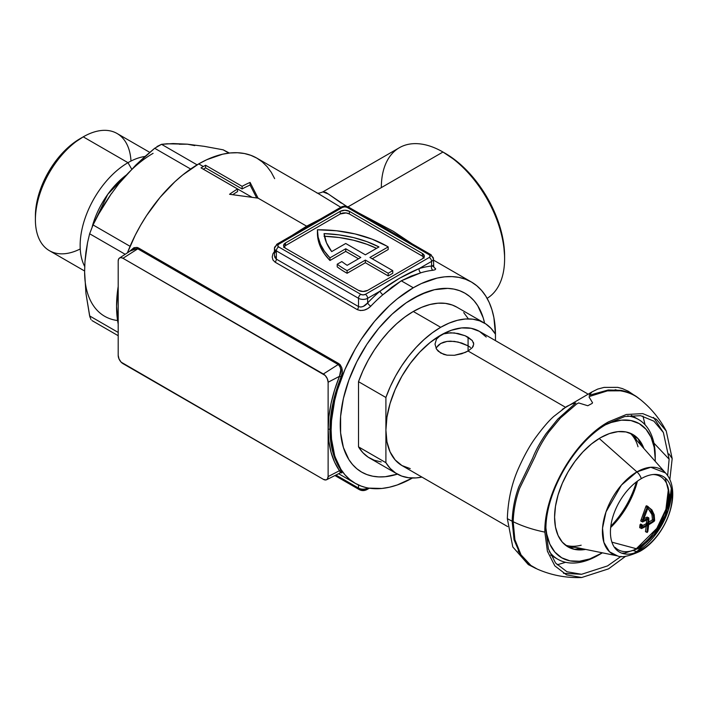 <?xml version="1.0" encoding="UTF-8"?>
<svg xmlns="http://www.w3.org/2000/svg" width="708" height="708" viewBox="0 0 708 708"><rect width="100%" height="100%" fill="white"/><g stroke="black" fill="none" stroke-linecap="round" stroke-linejoin="round"><path stroke-width="1.06" d="M504.6 258.774L504.6 256.137A83.925 48.454 -120 0 0 445.252 153.344L442.969 152.025A87.155 50.321 60 0 1 442.969 152.034A87.155 50.321 60 0 1 504.6 258.774A87.155 50.321 60 0 1 487.113 298.342A87.155 50.321 -120 0 0 499.751 228.312A87.155 50.321 -120 0 0 442.969 152.025L348 206.86L442.969 152.025A87.155 50.321 -120 0 0 399.392 147.715L322.83 191.912C319.768 193.142 317.759 193.47 316.803 192.903M381.338 187.611A87.155 50.321 60 0 1 442.969 152.025L456.828 161.344L467.961 171.672L478.227 183.93L487.219 197.647L494.6 212.294L500.078 227.303L503.459 242.109L504.6 256.137M413.295 298.307A103.297 59.64 -60 0 1 484.599 323.175L483.192 317.812L484.599 323.175A103.297 59.64 -60 0 0 464.944 293.192L469.758 296.546L474.033 300.723L477.714 305.697L483.192 317.812L477.714 305.697L474.033 300.723L469.758 296.546L464.944 293.192L459.634 290.696L464.944 293.192A103.297 59.64 -60 0 0 413.295 298.307L427.544 291.696L434.5 289.696L447.73 288.386L453.872 289.094L459.634 290.696L453.872 289.094L447.73 288.386L434.5 289.696L420.455 294.581L406.135 302.847L413.295 298.307A103.297 59.64 -60 0 0 340.256 424.818L340.61 416.348L343.398 398.516L348.876 380.081L356.832 361.744L366.956 344.203L378.869 328.14L392.09 314.175L406.135 302.847L392.09 314.175L378.869 328.14L366.956 344.203L356.832 361.744L348.876 380.081L343.398 398.516L340.61 416.348L340.61 432.88L340.256 424.818A103.297 59.64 -60 0 0 397.445 474.13L385.347 476.705L378.869 476.909L372.718 476.201L366.956 474.599L361.646 472.103L356.832 468.749L352.566 464.572L348.876 459.598L345.814 453.881L343.398 447.483L340.61 432.88L343.398 447.483L348.876 459.598L352.566 464.572L356.832 468.749L361.646 472.103A103.297 59.64 -60 0 1 345.814 389.329A103.297 59.64 -60 0 1 413.295 298.307M340.566 472.767L339.477 470.687L328.123 476.59L328.123 382.231L339.477 376.329L341.132 376.939C333.751 395.276 330.017 412.764 329.946 429.411A1.292 0.743 0 0 0 328.176 429.384C328.246 412.552 332.008 394.869 339.477 376.329L334.592 389.966L331.043 403.498L328.893 416.711L328.176 429.384L328.893 441.305L331.043 452.279L334.592 462.129L339.477 470.687L328.123 476.59A6.726 3.885 60 0 1 326.6 479.732A6.726 3.885 60 0 1 323.361 479.334L122.962 363.629A6.726 3.885 60 0 1 118.201 355.389L118.201 261.031A6.726 3.885 60 0 1 119.475 258.031A6.726 3.885 60 0 1 122.962 258.287L137.786 248.827L338.194 364.531L323.361 373.992A6.726 3.885 60 0 1 328.123 382.231L339.477 376.329L340.778 369.771L340.061 366.682L338.194 364.531L323.361 373.992L122.962 258.287L137.786 248.827L133.679 248.738L119.475 258.031M317.423 230.357L317.423 232.985A96.837 55.914 0 0 0 329.963 260.5L329.963 257.862L324.45 251.26L320.485 244.295L318.131 237.1L317.432 229.781A96.837 55.914 180 0 1 386.895 246.154A96.837 55.914 180 0 1 388.188 246.915L369.93 257.455L392.754 270.633L388.188 273.27L365.363 260.093L347.106 270.633A96.837 55.914 180 0 1 337.212 264.217L337.212 266.854A96.837 55.914 0 0 0 347.106 273.27A96.837 55.914 180 0 1 337.212 266.854L337.212 264.217L341.822 261.562A90.385 52.18 0 0 0 347.177 265.323L360.797 257.455L345.734 248.756L329.963 257.862A96.837 55.914 180 0 1 317.423 230.357A96.837 55.914 180 0 1 317.432 229.781L336.583 230.773L355.027 233.923L372.019 239.118L386.895 246.154A96.837 55.914 180 0 1 388.188 246.915L388.188 249.543L372.213 258.774L388.188 249.543L388.188 246.915L369.93 257.455L392.754 270.633L392.754 273.27L388.188 275.908L365.363 262.721L347.106 273.27L347.106 270.633L347.106 273.27L365.363 262.721L365.363 260.093L365.363 262.721L388.188 275.908L388.188 273.27L388.188 275.908L392.754 273.27L392.754 270.633L388.188 273.27L365.363 260.093L347.106 270.633A96.837 55.914 180 0 1 337.212 264.217L341.822 261.562A90.385 52.18 180 0 0 347.177 265.323L360.797 257.455L345.734 248.756L345.734 251.393L329.963 260.5L324.45 253.898L320.485 246.933L318.131 239.729L317.432 232.419M291.846 235.578L306.626 226.179L258.084 198.151L229.551 194.284A116.209 67.092 -60 0 1 237.543 188.965L237.543 191.602A116.209 67.092 120 0 0 232.799 194.647A116.209 67.092 -60 0 1 237.543 191.602L237.543 188.965L201.019 167.876A116.209 67.092 -60 0 1 203.302 166.522L198.736 163.893A116.209 67.092 120 0 0 127.467 252.703L135.219 235.251L140.635 225.224L146.609 215.524L159.999 197.461L174.885 181.744L182.708 174.964L198.736 163.893L206.789 159.698L222.595 154.202L230.18 152.955L237.472 152.733L244.393 153.521L250.871 155.335L256.845 158.132L262.261 161.911L267.058 166.61L271.208 172.203L274.651 178.637M319.184 194.125L256.845 158.132A116.209 67.092 120 0 0 198.736 163.893L203.302 166.522A116.209 67.092 -60 0 1 205.586 165.247L205.586 167.876A116.209 67.092 120 0 0 203.302 169.159L251.827 197.178L203.302 169.159A116.209 67.092 120 0 0 203.276 169.177A116.209 67.092 -60 0 1 203.302 169.159A116.209 67.092 -60 0 1 205.586 167.876L205.586 165.247L242.109 186.328A116.209 67.092 -60 0 1 250.092 182.425L258.084 198.151L306.626 226.179L320.405 219.091M412.038 243.773L358.779 213.028L393.276 231.286L412.021 243.764M118.201 286.439A116.209 67.092 120 0 0 118.201 324.105L116.563 306.219L118.201 286.439M364.319 489.794L360.797 489.387A3.23 1.867 -60 0 1 359.186 489.555A3.23 1.867 -60 0 1 358.514 488.077L358.514 484.998L358.514 488.077A6.452 3.726 0 0 0 367.647 488.077L381.851 488.467L389.444 487.219L397.268 484.962L412.445 478.015A116.209 67.092 -60 0 1 355.195 483.29A116.209 67.092 -60 0 1 337.38 390.17A116.209 67.092 -60 0 1 413.295 287.767L401.277 280.819L392.011 287.129L382.913 294.696A116.209 67.092 120 0 0 370.788 306.183L367.788 308.573L364.204 310.131L360.514 310.555L357.283 309.626L275.111 262.181L272.952 259.995L272.217 257.022L272.925 253.8L274.925 250.836M132.308 249.481L137.786 248.827A1.292 0.743 -60 0 0 138.485 247.968L338.893 363.673A1.292 0.743 -60 0 1 338.194 364.531A1.292 0.743 120 0 0 338.893 363.673C342.486 367.01 343.23 371.426 341.132 376.939L339.477 376.329C341.628 371.39 341.203 367.452 338.194 364.531L137.786 248.827A1.292 0.743 120 0 0 138.485 247.968L129.688 251.225L133.954 247.711L137.033 247.419L138.485 247.968L340.132 364.673L341.778 367.682L342.106 373.284L332.795 403.808L329.946 429.411L332.795 452.058L342.106 471.926L341.778 472.935L340.15 472.386M118.201 307.697L118.201 306.617M432.792 266.031L435.685 268.863L434.978 269.783L432.977 270.279A116.209 67.092 120 0 0 420.862 272.784L411.109 276.111L401.277 280.819L413.295 287.767A116.209 67.092 -60 0 1 471.404 282.005A116.209 67.092 -60 0 1 495.467 334.229L493.892 317.609L491.927 309.706L489.21 302.511L485.768 296.077L481.617 290.484L476.82 285.784L471.404 282.005L465.421 279.209L458.952 277.394L452.031 276.607L444.739 276.828L437.146 278.076L421.349 283.572L413.295 287.767L397.268 298.838L389.444 305.617L374.559 321.335L361.169 339.397L355.195 349.097L344.973 369.381L337.38 390.17L334.663 400.507L331.521 420.561L331.123 430.092L331.521 439.164L334.663 455.589L337.38 462.784L340.831 469.218L344.973 474.811L349.779 479.511L355.195 483.29L361.169 486.086L367.647 488.077A6.452 3.726 180 0 1 358.514 488.077L336.008 475.077L358.514 488.077A3.23 1.867 120 0 0 359.186 489.555L334.99 475.581M340.796 207.294L318.786 193.904M322.804 191.93L325.901 192.39L346.805 206.471M359.186 489.555C361.717 490.927 364.31 490.927 366.974 489.555A3.23 1.867 -120 0 0 367.647 488.077A3.23 1.867 60 0 1 366.974 489.555A3.23 1.867 60 0 1 365.363 489.387M275.111 262.181A3.23 1.867 -60 0 0 276.341 259.128L358.514 306.573A3.23 1.867 -60 0 1 357.283 309.626L275.111 262.181A3.23 1.867 120 0 0 276.341 259.128L274.456 255.34L274.863 257.438L276.341 259.128L276.341 250.862L358.514 298.307L358.514 306.573L276.341 259.128L276.341 250.862L358.514 298.307A6.452 3.726 0 0 0 367.647 298.307A6.452 3.726 180 0 1 358.514 298.307L358.514 306.573L360.832 307.06L363.363 306.378L367.647 302.918L367.647 298.307L380.099 291.112A119.44 68.959 120 0 0 367.647 302.918L367.647 298.307L380.099 291.112L399.303 278.359L419.101 268.598L431.561 261.411L431.561 266.022A119.44 68.959 120 0 0 419.101 268.598L431.561 261.411L431.561 266.022L433.278 266.058L433.039 265.367M274.456 255.34L274.456 248.234A6.452 3.726 0 0 0 276.341 250.862A6.452 3.726 180 0 1 274.456 248.234A6.452 3.726 180 0 1 276.341 245.596A3.23 1.867 60 0 1 277.014 244.118L340.92 207.214C343.451 205.842 346.053 205.842 348.717 207.214L430.889 254.659A3.23 1.867 120 0 0 429.278 254.818A3.23 1.867 180 0 1 429.278 257.455L365.363 294.351L363.08 294.9L360.797 294.351L278.625 246.915L277.678 245.596L278.625 244.278L342.539 207.373L344.823 206.833L347.106 207.373L429.278 254.818L430.216 256.137L429.278 257.455A3.23 1.867 60 0 1 431.561 261.411L431.561 261.411A6.452 3.726 0 0 0 433.446 258.774A6.452 3.726 180 0 1 431.561 261.411A3.23 1.867 -120 0 0 429.278 257.455L365.363 294.351A3.23 1.867 180 0 1 360.797 294.351L278.625 246.915A3.23 1.867 180 0 1 278.625 244.278L342.539 207.373A3.23 1.867 -120 0 0 340.92 207.214A3.23 1.867 60 0 1 342.539 207.373A3.23 1.867 180 0 1 347.106 207.373A3.23 1.867 -60 0 1 348.717 207.214A3.23 1.867 120 0 0 347.106 207.373L429.278 254.818A3.23 1.867 -60 0 1 430.889 254.659A3.23 1.867 -60 0 1 431.561 256.137A6.452 3.726 180 0 1 433.446 258.774L433.747 266.969L432.225 265.881M358.514 290.395L363.08 291.492L367.647 290.395L422.428 258.774L424.322 256.137L422.428 253.499L349.389 211.329L344.823 210.241L340.256 211.329L285.474 242.959L283.581 245.596L285.474 248.234L358.514 290.395L285.474 248.234A6.452 3.726 180 0 1 283.581 245.596A6.452 3.726 180 0 1 285.474 242.959L340.256 211.329A6.452 3.726 180 0 1 349.389 211.329L422.428 253.499A6.452 3.726 180 0 1 424.322 256.137A6.452 3.726 180 0 1 422.428 258.774L367.647 290.395A6.452 3.726 180 0 1 358.514 290.395M277.014 244.118A3.23 1.867 60 0 1 278.625 244.278A3.23 1.867 -120 0 0 277.014 244.118L274.456 248.234M276.341 250.862A3.23 1.867 -60 0 1 278.625 246.915A3.23 1.867 120 0 0 276.341 250.862M358.514 298.307A3.23 1.867 -60 0 1 360.797 294.351A3.23 1.867 120 0 0 358.514 298.307M367.647 298.307A3.23 1.867 -120 0 0 365.363 294.351A3.23 1.867 60 0 1 367.647 298.307M276.014 250.659L274.925 252.774M357.283 309.626A3.23 1.867 120 0 0 358.514 306.573C361.726 307.617 364.77 306.405 367.647 302.918A3.23 1.018 -136.4 0 0 370.788 306.183C366.594 310.263 362.089 311.414 357.283 309.626M367.647 302.918A119.44 68.959 -60 0 1 380.099 291.112A3.23 1.381 -130.4 0 0 382.913 294.696A116.209 67.092 120 0 0 370.788 306.183A3.23 1.018 43.6 0 1 367.647 302.918M291.9 235.525L306.626 226.179L320.335 219.108M380.099 291.112C392.781 281.651 405.781 274.146 419.101 268.598A3.23 2.248 -106.9 0 0 420.862 272.784L401.277 280.819L382.913 294.696A3.23 1.381 49.6 0 1 380.099 291.112M419.101 268.598A119.44 68.959 -60 0 1 431.561 266.022A3.23 2.434 -96 0 0 432.977 270.279A116.209 67.092 120 0 0 420.862 272.784A3.23 2.248 73.1 0 1 419.101 268.598M432.977 270.279A3.23 2.434 84 0 1 431.561 266.022L433.446 265.881M433.526 266.482L435.597 269.226M423.897 257.455A6.452 3.726 0 0 0 422.428 256.137L422.428 253.499L422.428 256.137L349.389 213.966L349.389 211.329L349.389 213.966A6.452 3.726 0 0 0 340.256 213.966L340.256 211.329L340.256 213.966L285.474 245.596L285.474 242.959L285.474 245.596A6.452 3.726 0 0 0 283.996 246.915M424.189 258.048L422.428 256.137L349.389 213.966L346.079 212.949L340.256 213.966L285.474 245.596L283.704 247.499M358.514 258.774L345.734 251.393L345.734 248.756L329.963 257.862L329.963 260.5L345.734 251.393L358.514 258.774M205.586 165.247A116.209 67.092 120 0 0 203.302 166.522A116.209 67.092 120 0 0 201.019 167.876L237.543 188.965A116.209 67.092 120 0 0 229.551 194.284L258.084 198.151L250.092 182.425A116.209 67.092 120 0 0 242.109 186.328L205.586 165.247M242.109 188.965L242.109 186.328L242.109 188.965A116.209 67.092 -60 0 1 250.092 185.062L250.092 182.425L250.092 185.062L256.685 197.93L250.092 185.062A116.209 67.092 120 0 0 242.109 188.965L205.586 167.876L242.109 188.965M331.698 251.588L345.734 243.481L365.363 254.818L378.984 246.95L366.921 241.649L353.487 237.587L339.061 234.879L324.06 233.605L326.485 242.791L331.698 251.588A90.385 52.18 180 0 1 324.06 233.605A90.385 52.18 180 0 1 378.984 246.95L365.363 254.818L345.734 243.481L331.698 251.588M324.06 236.242L339.061 237.516L353.487 240.224L366.921 244.287L376.55 248.358A90.385 52.18 0 0 0 324.459 236.26M322.866 191.886L328.415 194.027L341.371 203.143M118.201 261.031L118.201 355.389L119.006 358.903L121.139 362.16L323.361 479.334L326.007 479.935L327.317 479.174L328.123 476.59L328.123 382.231L327.317 378.718L325.184 375.461L122.962 258.287L121.139 257.659L119.599 257.951L118.563 259.146L118.201 261.031M340.734 472.74L339.477 470.687A1.292 1 144.9 0 1 341.132 470.262L340.858 472.696M329.946 429.411C330.017 445.978 333.751 459.598 341.132 470.262A1.292 1 -35.1 0 0 339.477 470.687C332.008 459.908 328.246 446.137 328.176 429.384A1.292 0.743 180 0 1 329.946 429.411M80.234 248.959A67.658 39.064 -60 0 1 35.4 219.71A67.658 39.064 -60 0 1 83.243 136.848L80.048 138.697A63.136 36.453 120 0 0 35.4 216.02L36.258 205.47L38.798 194.337L42.922 183.036L48.48 172.017L55.242 161.698L62.959 152.486L71.34 144.715L83.243 136.848A67.658 39.064 120 0 0 39.037 196.47A67.658 39.064 120 0 0 49.41 250.685L84.615 271.014M157.008 146.521L161.53 144.317L167.035 143.786L187.328 144.175L204.24 146.335L223.162 149.822L228.843 153.105L223.162 149.822L204.24 146.335L187.328 144.175L194.771 145.618M127.98 162.681L83.243 136.848L127.98 162.681A67.658 39.064 120 0 0 84.712 266.465A67.658 39.064 -60 0 1 127.98 162.681L131.723 169.168L127.98 162.681A67.658 39.064 -60 0 1 145.052 156.459A67.658 39.064 120 0 0 127.98 162.681M92.182 226.808A61.021 35.232 -60 0 1 126.095 175.195L107.775 194.319L92.182 226.808M149.76 152.37L117.068 133.493A67.658 39.064 120 0 0 83.243 136.848A67.658 39.064 -60 0 1 130.989 161.052M145.007 156.503L154.68 148.273L190.638 169.026L154.68 148.273L135.759 165.114L145.007 156.503M153.087 153.344A96.837 55.914 120 0 0 118.847 183.708L135.759 165.114L118.847 183.708L126.882 174.495M89.916 317.113L85.942 293.386L84.615 271.952A96.837 55.914 120 0 0 117.59 320.529M85.199 281.934L84.615 271.934M111.404 193.753L118.847 183.708M179.292 144.237L187.328 144.175L173.106 143.556L161.53 144.317L154.68 148.273M104.634 203.824L111.377 193.629L98.554 214.276L104.634 203.824M93.058 224.94L130.068 246.313L93.058 224.94L98.554 214.276L93.058 224.94L89.633 233.764L125.13 254.261L89.633 233.764L87.544 242.623L89.633 233.764M85.96 251.915L87.544 242.623L84.951 261.73L85.96 251.915M84.615 271.952L84.951 261.73L84.615 271.952L85.942 293.386L89.633 315.936L91.04 319.644M197.098 164.858L161.53 144.317L197.098 164.858M118.201 332.433L89.633 315.936L118.201 332.433M229.392 153.043L223.162 149.822M436.473 347.495L440.686 343.504L443.642 342.194L447.005 341.415L454.386 341.38L461.775 343.053L468.077 345.831L468.077 351.018L465.138 352.487L454.386 355.292L446.996 355.159L443.633 354.345L438.279 351.256L436.482 349.088L435.013 344.115L436.473 339.141L438.27 336.981L443.633 333.884L446.996 333.07L454.394 332.928L465.138 335.742L472.28 340.548L473.749 344.115L472.28 347.672L468.077 351.018L565.099 407.038L468.077 351.018L461.784 353.734L454.386 355.292L446.996 355.159L440.686 353.026L436.482 349.088L435.013 344.115L436.473 339.141L440.686 335.203L443.633 333.884L450.615 332.76L458.156 333.521L465.138 335.742L468.077 337.212L468.077 345.831L458.147 342.044L450.624 341.159L447.005 341.415L440.686 343.504L438.27 345.3L436.031 348.292M397.445 474.13A103.297 59.64 -60 0 1 361.646 472.103L366.956 474.599L372.718 476.201L378.869 476.909L385.347 476.705L397.445 474.13M484.263 322.981A87.155 50.321 -60 0 1 495.467 334.229L491.104 328.424L485.794 323.928L479.643 320.83L472.767 319.175L465.289 319.007L457.35 320.326L449.093 323.114L440.686 327.3L432.278 332.822L424.03 339.566L416.092 347.416L408.604 356.221L401.728 365.815L395.577 376.019L390.267 386.639L385.904 397.489A87.155 50.321 -60 0 1 440.686 327.3L413.295 311.485L440.686 327.3A87.155 50.321 -60 0 1 484.263 322.981L456.872 307.166A87.155 50.321 120 0 0 413.295 311.485A87.155 50.321 120 0 0 358.514 381.674L385.904 397.489L385.904 430.092L386.957 417.145L390.073 403.471L395.135 389.612L401.949 376.098L410.251 363.434L419.72 352.124L430.004 342.592L440.686 335.203L451.377 330.247L461.651 327.919L471.121 328.291L479.422 331.371A77.473 44.728 120 0 0 440.686 335.203A77.473 44.728 120 0 0 385.904 430.092A77.473 44.728 120 0 0 401.949 465.554L395.135 459.899L390.073 451.89L386.957 441.819L385.904 430.092L385.904 462.687L390.267 468.492L395.577 472.988L401.728 476.095L408.604 477.741L416.092 477.909L421.915 477.077A87.155 50.321 -60 0 1 397.108 473.944A87.155 50.321 -60 0 1 385.904 462.687L358.514 446.872A87.155 50.321 120 0 0 369.718 458.129L397.108 473.944M470.501 347.451L468.077 345.831L470.501 347.451M410.251 468.625L401.949 465.554L507.689 526.602M587.321 393.666L479.422 331.371L486.237 337.017M495.467 340.628L495.467 334.229L495.467 340.628M381.214 461.935L374.337 460.28L368.187 457.182L362.877 452.686L358.514 446.872L358.514 381.674L362.877 370.833L368.187 360.204L374.337 350L381.214 340.406L388.701 331.601L396.639 323.751L404.887 317.007L413.295 311.485L421.702 307.299L429.96 304.52L437.898 303.201L445.376 303.36L452.253 305.015L456.952 307.21M463.713 312.609L468.077 318.423M473.395 345.876L472.28 347.672L468.077 351.018L468.077 337.212L472.28 340.548M473.378 342.318L473.749 344.106M385.904 430.092L385.904 462.687L358.514 446.872L358.514 381.674L385.904 397.489L385.904 430.092M598.18 555.284L600.464 553.966A77.473 44.728 -60 0 1 545.939 528.265L546.735 534.071L549.851 544.133L554.913 552.151L561.727 557.798L570.029 560.878L579.498 561.249L589.782 558.922L602.384 552.815A77.473 44.728 -60 0 1 600.464 553.966L598.18 555.284A80.703 46.595 -60 0 1 557.833 559.276A80.703 46.595 -60 0 1 549.258 551.55A80.703 46.595 120 0 0 598.18 555.284L598.18 555.284M553.523 556.196A80.703 46.595 -60 0 1 550.682 555.045M637.103 440.863L633.51 434.88L637.103 440.854M638.12 438.703L640.705 444.925A67.773 39.135 120 0 0 638.12 438.703M585.622 549.408A64.879 37.462 -60 0 1 577.462 549.824A64.879 37.462 -60 0 1 556.161 502.538A64.879 37.462 -60 0 1 600.464 437.73A64.879 37.462 -60 0 1 640.165 441.234A64.879 37.462 -60 0 1 643.882 448.509L638.616 439.252L632.908 434.517L625.952 431.942L618.022 431.623L609.411 433.579L600.464 437.73L591.516 443.916L582.905 451.899L574.976 461.377L568.02 471.979L562.32 483.299L558.081 494.91L555.47 506.353L554.585 517.194L555.47 527.026L558.081 535.452L562.32 542.16L568.02 546.895L574.976 549.47L585.631 549.408M655.245 459.076L654.192 447.35L651.077 437.279L646.015 429.269L639.2 423.614L630.899 420.543L621.429 420.163L611.154 422.499L605.738 424.703A77.473 44.728 -60 0 1 655.245 459.076A77.473 44.728 -60 0 1 655.21 461.315L655.245 456.448A80.703 46.595 120 0 0 627.553 415.941A80.703 46.595 -60 0 1 638.528 419.499A80.703 46.595 -60 0 1 655.236 457.784M574.259 549.32A67.773 39.135 120 0 0 580.941 548.452L574.259 549.32M568.639 547.24L575.613 547.364L568.639 547.24M631.288 415.428A80.703 46.595 -60 0 1 633.704 417.313M643.722 518.884A98.129 56.658 0 0 0 647.024 517.061L648.395 517.858A100.067 57.773 180 0 1 643.607 520.442L642.581 519.76L643.368 520.212L647.864 508.07L647.077 507.609L648.041 508.061L647.121 507.53M647.864 508.07L653.307 515.335L653.847 520.292L652.466 519.495L652.245 519.902A97.872 56.507 180 0 1 648.767 522.141A97.872 56.507 0 0 0 652.245 519.902L653.617 520.699A99.819 57.631 180 0 1 648.9 523.681L648.687 523.557A100.067 57.773 -120 0 0 648.855 518.114L647.024 517.061L648.723 517.822M535.717 568.391L528.292 564.586L512.787 546.939L507.335 518.645L512.149 521.212L514.052 539.788L520.734 555.444L531.257 565.94L536.505 568.745M532.717 566.683L531.947 566.373M647.466 519.053A98.129 56.658 -120 0 0 647.475 518.38A98.129 56.658 60 0 1 647.466 519.053M651.926 514.548L652.466 519.495L651.926 514.548L647.829 508.096M647.802 523.699A97.775 56.445 0 0 0 648.263 523.416A97.775 56.445 0 0 1 647.802 523.699M647.13 525.186A98.129 56.658 -120 0 0 647.174 524.672A98.129 56.658 -120 0 1 647.13 525.186M645.838 531.664L645.466 531.451A98.129 56.658 60 0 0 646.174 526.203A98.129 56.658 60 0 1 645.466 531.451L645.616 531.735M641.174 527.292A97.775 56.445 0 0 0 641.802 526.973A97.775 56.445 0 0 1 641.174 527.292M640.82 524.097L640.005 524.778L639.784 527.779M641.253 526.548L642.368 527.195A99.819 57.631 0 0 0 647.528 524.469L648.581 525.079A100.067 57.773 60 0 1 647.767 531.726L646.855 532.257A100.067 57.773 -120 0 0 647.67 525.601L647.457 525.486A99.713 57.569 180 0 1 641.536 528.575L641.076 528.31L641.89 524.929L640.979 524.301M647.059 505.999L651.926 509.928L654.174 514.751L654.643 520.477L654.192 521.274L653.422 520.831L654.192 521.274A99.713 57.569 180 0 1 648.829 524.69L646.404 523.292A98.129 56.658 60 0 0 646.546 519.946A98.129 56.658 60 0 1 646.404 523.292L647.776 524.088L646.156 523.681A97.872 56.507 180 0 1 642.289 525.752A97.872 56.507 180 0 0 646.156 523.681L646.404 523.292L646.156 523.681L648.581 525.079L647.776 524.088A100.067 57.773 -120 0 0 647.935 519.433L647.705 519.3A100.067 57.773 180 0 1 642.616 521.991L642.138 521.557L644.298 514.291L647.404 506.937L646.023 506.131L640.767 520.769L642.138 521.557L641.005 521.247M642.36 520.645A98.129 56.658 0 0 0 643.103 520.265A98.129 56.658 0 0 1 642.36 520.645M512.229 518.76L513.265 519.3L512.229 518.76M667.626 475.714L669.131 459.209L663.387 432.526L653.873 421.154L640.651 415.676L624.775 416.525L607.526 423.641C574.604 441.668 545.063 492.83 545.912 530.354L544.877 530.142L545.912 530.354L548.381 548.859L555.576 563.028L566.931 571.737L581.542 574.294L607.526 565.922L621.058 556.373M565.639 562.302L557.134 564.807M520.707 554.337L518.15 551.036M669.131 459.209L653.918 443.084L669.131 459.209M633.191 394.639L634.005 395.347M639.669 399.029L637.66 397.471C633.386 394.161 627.863 391.789 621.093 390.356L608.225 389.984L589.144 395.294L592.038 391.896L597.632 389.108L604.101 387.391L617.712 387.365L622.376 388.577L628.403 391.294L638.66 398.223M638.713 398.259L638.156 397.843M640.262 399.48L640.289 399.498C651.112 408.224 659.759 418.738 666.246 431.03L656.413 419.278L642.749 413.614L626.35 414.49L608.517 421.844C574.498 440.473 543.974 493.334 544.85 532.115C533.195 529.77 522.628 526.301 513.176 521.716C513.592 510.132 515.76 498.99 519.663 488.272L535.098 456.616C538.107 449.049 542.638 440.907 548.7 432.19L560.453 417.986L576.577 404.038L578.613 402.932L587.79 405.737L592.074 403.445L592.552 402.764L589.029 396.923L589.782 396.374L607.411 390.878L620.367 390.816C627.315 392.011 633.032 394.241 637.527 397.489L640.262 399.48M669.83 479.759L672.184 458.598L668.954 453.899L672.184 458.598L666.246 431.03M641.306 549.939A43.666 25.214 -60 0 1 610.429 532.115A43.666 25.214 -60 0 1 641.306 478.626A9.682 5.593 -120 0 0 636.917 471.909L621.447 485.06L606.013 511.875L602.535 528.159L603.889 542.372L609.544 551.815L617.58 555.913A48.799 28.17 -60 0 1 603.924 519.123A48.799 28.17 -60 0 1 636.917 471.909L599.207 438.473L636.917 471.909A48.799 28.17 -60 0 1 665.493 472.926L650.785 467.262L636.917 471.909A9.682 5.593 60 0 1 641.306 478.626A43.666 25.214 -60 0 1 672.184 496.458A43.666 25.214 -60 0 1 641.306 549.939A9.682 5.593 60 0 1 639.979 551.328A9.682 5.593 -120 0 0 641.306 549.939M633.934 553.169L636.917 551.594A9.682 5.593 -120 0 0 637.758 551.753A9.682 5.593 60 0 1 636.917 551.594A48.799 28.17 -60 0 1 633.934 553.169M633.855 550.78L636.917 551.594L633.855 550.78M581.18 545.204A65.207 37.648 120 0 1 565.48 545.178A65.207 37.648 120 0 0 567.781 545.771L617.58 555.913C621.535 557.824 629.005 556.293 639.988 551.32C665.856 536.93 683.3 492.299 665.493 472.926L631.81 434.871A65.207 37.648 120 0 0 630.138 433.172A65.207 37.648 120 0 1 638.014 446.757M637.439 481.148A60.64 35.011 -60 0 1 610.668 527.504A60.64 35.011 120 0 0 637.439 481.148M610.818 526.221A65.207 37.648 120 0 0 636.395 481.918A65.207 37.648 120 0 1 610.818 526.221M668.432 488.83A45.684 26.373 -60 0 1 636.324 548.709L611.907 542.169L636.324 548.709L656.82 528.407L665.918 509.282L668.432 488.83M653.068 474.528A42.259 24.399 -60 0 1 669.131 495.848A42.259 24.399 -60 0 1 639.253 547.611A6.452 3.726 60 0 1 638.368 548.532A6.452 3.726 -120 0 0 639.253 547.611A42.259 24.399 -60 0 1 615.163 547.434M636.97 548.824A6.452 3.726 60 0 1 636.324 548.709A6.452 3.726 -120 0 0 636.97 548.824M632.828 550.505L636.324 548.709A45.684 26.373 -60 0 1 632.828 550.505M671.29 488.467A48.799 28.17 -60 0 1 636.917 551.594L658.573 530.274L668.299 510.185L671.29 488.467M581.675 577.516C566.241 578.091 551.452 575.285 537.301 569.108L530.894 565.453L521.035 554.86L514.884 539.62L513.176 521.716C522.628 526.301 533.195 529.77 544.85 532.115L547.399 551.231L554.842 565.878L566.577 574.878L581.675 577.516L608.517 568.869L625.66 556.258M562.258 409.366L591.976 391.931M615.146 389.719L619.066 390.657M642.97 416.127L645.059 424.747M640.873 524.124L642.253 524.92L642.368 527.195M648.041 506.565L646.324 505.786L646.023 506.131L647.404 506.937L648.245 506.68L646.864 505.884M652.803 513.955L650.555 509.14L647.873 506.53M654.643 520.477L653.847 520.026L654.643 520.477M647.767 531.726L647.015 531.292L647.767 531.726M640.51 524.132L639.997 524.832L641.377 525.628L639.997 524.832L639.696 527.513L641.536 528.575M642.563 519.84L643.36 520.3M647.705 508.247L646.979 507.822L647.705 508.247M647.838 523.062L648.9 523.681M522.318 557.656L524.619 559.718M524.911 560.063L522.849 558.329M518.743 487.007C514.769 497.857 512.574 509.256 512.149 521.212L507.335 518.645C507.99 499.91 511.893 482.741 519.044 467.138C524.61 454.881 530.106 445.066 535.531 437.703C542.753 427.862 548.824 420.782 553.753 416.454L566.86 406.357L572.365 403.808L575.763 403.029L557.807 419.092L546.045 433.685C540.08 442.465 535.629 450.598 532.699 458.076L518.743 487.007M653.617 520.699L652.466 519.495L653.847 520.292L653.617 520.699M647.236 532.469L645.546 531.708M641.244 521.203L642.121 521.707M442.969 152.034L445.252 153.344M338.681 473.758L355.195 483.29M471.404 282.005L433.446 260.093M369.337 488.193L366.974 489.555M430.889 254.659L433.446 258.774M340.796 472.608L326.6 479.732M35.4 219.71L35.4 216.02M83.243 136.848L80.048 138.697M91.996 320.574L118.201 335.707M550.744 555.187L557.833 559.276M631.447 415.41L638.528 419.499M648.032 508.052L646.652 507.255M563.506 573.33L581.542 574.294M621.757 553.178L624.642 553.116L638.368 548.523L653.971 534.797L665.237 515.433L669.485 495.007L665.21 477.909M653.537 417.384L663.387 432.526M648.749 523.699L647.378 522.911M643.43 520.451L642.059 519.663M647.873 519.283L646.501 518.495M642.2 527.203L640.829 526.407M647.616 525.469L646.245 524.672M640.855 524.115L642.236 524.911"/></g></svg>
